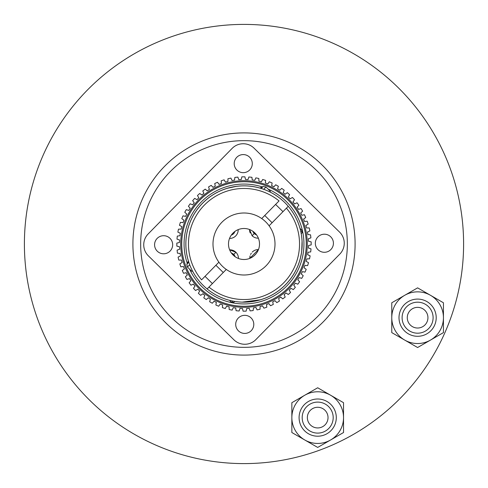 <?xml version="1.0" encoding="UTF-8"?>
<svg xmlns="http://www.w3.org/2000/svg" width="488" height="488" viewBox="0 0 488 488"><rect width="100%" height="100%" fill="white"/><g stroke="black" fill="none" stroke-linecap="round" stroke-linejoin="round"><path stroke-width="0.73" d="M140.66 244A103.34 103.34 0 0 1 244 140.66A103.34 103.34 0 0 1 347.34 244A103.34 103.34 0 0 1 244 347.34A103.34 103.34 0 0 1 140.66 244M355.093 244A111.093 111.093 0 0 0 244 132.907A111.093 111.093 0 0 0 132.907 244A111.093 111.093 0 0 0 244 355.093A111.093 111.093 0 0 0 355.093 244M24.4 244A219.6 219.6 0 0 1 244 24.4A219.6 219.6 0 0 1 463.6 244A219.6 219.6 0 0 1 244 463.6A219.6 219.6 0 0 1 24.4 244M233.935 339.825L148.382 255.858L233.935 339.825A15.5 15.5 0 0 0 255.858 339.618L339.825 254.065L255.858 339.618M254.065 148.175L339.618 232.142L254.065 148.175A15.5 15.5 0 0 0 232.142 148.382L148.175 233.935L232.142 148.382M157.288 251.204A9.04 9.04 0 0 0 170.074 251.088A9.04 9.04 0 0 0 169.958 238.296A9.04 9.04 0 0 0 157.166 238.418A9.04 9.04 0 0 0 157.288 251.204M236.912 170.074A9.04 9.04 0 0 0 249.704 169.958A9.04 9.04 0 0 0 249.581 157.166A9.04 9.04 0 0 0 236.796 157.288A9.04 9.04 0 0 0 236.912 170.074M318.042 249.704A9.04 9.04 0 0 0 330.834 249.581A9.04 9.04 0 0 0 330.712 236.796A9.04 9.04 0 0 0 317.926 236.912A9.04 9.04 0 0 0 318.042 249.704M238.418 330.834A9.04 9.04 0 0 0 251.204 330.712A9.04 9.04 0 0 0 251.088 317.926A9.04 9.04 0 0 0 238.296 318.042A9.04 9.04 0 0 0 238.418 330.834M339.825 254.065A15.5 15.5 0 0 0 339.618 232.142M148.175 233.935A15.5 15.5 0 0 0 148.382 255.858M254.858 232.935A15.5 15.5 0 0 1 255.065 254.858A15.5 15.5 0 0 1 233.142 255.065A15.5 15.5 0 0 1 232.935 233.142A15.5 15.5 0 0 1 254.858 232.935M222.284 266.125A31 31 0 0 1 221.875 222.284A31 31 0 0 1 265.716 221.875A31 31 0 0 1 266.125 265.716A31 31 0 0 1 222.284 266.125M256.517 234.856A5.423 5.423 0 0 1 254.279 233.532L252.912 231.312A5.423 5.423 0 0 0 254.279 233.532L252.107 235.741L249.551 229.525A8.528 8.528 0 0 0 250.222 232.971M229.634 249.819L235.893 252.259A8.528 8.528 0 0 0 229.634 249.819M250.112 255.852A8.528 8.528 0 0 0 249.819 258.365L258.475 249.551A8.528 8.528 0 0 0 252.247 252.113M251.308 253.26A8.528 8.528 0 0 0 250.588 254.535M231.318 235.088A5.423 5.423 0 0 0 234.856 231.483M235.088 256.682A5.423 5.423 0 0 0 233.721 254.468L231.483 253.144A5.423 5.423 0 0 1 233.721 254.468L235.893 252.259A8.528 8.528 0 0 1 238.449 258.475M255.993 253.821L254.041 255.81M252.107 235.741A8.528 8.528 0 0 0 258.365 238.181M229.525 238.449A8.528 8.528 0 0 0 238.181 229.634M309.508 258.853L306.854 258.878L309.508 258.853A67.173 67.173 0 0 0 310.118 255.84L307.684 254.785A64.587 64.587 0 0 0 308.062 252.229L310.704 251.924A67.173 67.173 0 0 0 310.996 248.862L308.459 248.069A64.587 64.587 0 0 0 308.569 245.482L311.167 244.909A67.173 67.173 0 0 0 311.137 241.834L308.532 241.304A64.587 64.587 0 0 0 308.373 238.73L310.893 237.882A67.173 67.173 0 0 0 310.545 234.826L307.897 234.576A64.587 64.587 0 0 0 307.471 232.026L309.886 230.922A67.173 67.173 0 0 0 309.221 227.92L306.562 227.951A64.587 64.587 0 0 0 305.872 225.456L308.16 224.108A67.173 67.173 0 0 0 307.184 221.192L304.543 221.497A64.587 64.587 0 0 0 303.591 219.094L305.726 217.514A67.173 67.173 0 0 0 304.451 214.714L301.858 215.293A64.587 64.587 0 0 0 300.663 213L302.621 211.206A67.173 67.173 0 0 0 301.059 208.559L298.54 209.401A64.587 64.587 0 0 0 297.113 207.248L298.869 205.253A67.173 67.173 0 0 0 297.039 202.788L294.624 203.892A64.587 64.587 0 0 0 292.977 201.898L294.52 199.732A67.173 67.173 0 0 0 292.446 197.469L290.153 198.817A64.587 64.587 0 0 0 288.31 197.006L289.616 194.694L288.31 197.006M181.438 260.049L178.779 260.08L181.438 260.049A64.587 64.587 0 0 0 182.128 262.544L179.84 263.892A67.173 67.173 0 0 0 180.816 266.808L183.457 266.503A64.587 64.587 0 0 0 184.409 268.906L182.274 270.486A67.173 67.173 0 0 0 183.549 273.286L186.141 272.707A64.587 64.587 0 0 0 187.337 275L185.379 276.794A67.173 67.173 0 0 0 186.941 279.441L189.46 278.599A64.587 64.587 0 0 0 190.887 280.752L189.131 282.747A67.173 67.173 0 0 0 190.96 285.212L193.376 284.108A64.587 64.587 0 0 0 195.023 286.102L193.48 288.268A67.173 67.173 0 0 0 195.554 290.531L197.847 289.183A64.587 64.587 0 0 0 199.69 290.994L198.384 293.306A67.173 67.173 0 0 0 200.684 295.344L202.819 293.758A64.587 64.587 0 0 0 204.844 295.368L203.789 297.802A67.173 67.173 0 0 0 206.29 299.589L208.248 297.79A64.587 64.587 0 0 0 210.426 299.181L209.633 301.712A67.173 67.173 0 0 0 212.304 303.225L214.067 301.236A64.587 64.587 0 0 0 216.379 302.383L215.855 304.988L216.379 302.383M198.817 197.847L197.469 195.554L198.817 197.847A64.587 64.587 0 0 0 197.006 199.69L194.694 198.384A67.173 67.173 0 0 0 192.656 200.684L194.242 202.819A64.587 64.587 0 0 0 192.632 204.844L190.198 203.789A67.173 67.173 0 0 0 188.411 206.29L190.21 208.248A64.587 64.587 0 0 0 188.819 210.426L186.288 209.633A67.173 67.173 0 0 0 184.775 212.304L186.764 214.067A64.587 64.587 0 0 0 185.617 216.379L183.012 215.855A67.173 67.173 0 0 0 181.786 218.673L183.952 220.216A64.587 64.587 0 0 0 183.049 222.632L180.401 222.382A67.173 67.173 0 0 0 179.48 225.316L181.792 226.621A64.587 64.587 0 0 0 181.146 229.122L178.492 229.146A67.173 67.173 0 0 0 177.882 232.16L180.316 233.215A64.587 64.587 0 0 0 179.938 235.771L177.296 236.076A67.173 67.173 0 0 0 177.004 239.138L179.541 239.931A64.587 64.587 0 0 0 179.431 242.518L176.833 243.091A67.173 67.173 0 0 0 176.863 246.166L179.468 246.696A64.587 64.587 0 0 0 179.627 249.27L177.107 250.118A67.173 67.173 0 0 0 177.455 253.174L180.102 253.424A64.587 64.587 0 0 0 180.529 255.974L178.114 257.078A67.173 67.173 0 0 0 178.779 260.08M241.304 179.468L241.834 176.863L241.304 179.468A64.587 64.587 0 0 0 238.73 179.627L237.882 177.107A67.173 67.173 0 0 0 234.826 177.455L234.576 180.102A64.587 64.587 0 0 0 232.026 180.529L230.922 178.114A67.173 67.173 0 0 0 227.92 178.779L227.951 181.438A64.587 64.587 0 0 0 225.456 182.128L224.108 179.84A67.173 67.173 0 0 0 221.192 180.816L221.497 183.457A64.587 64.587 0 0 0 219.094 184.409L217.514 182.274A67.173 67.173 0 0 0 214.714 183.549L215.293 186.141A64.587 64.587 0 0 0 213 187.337L211.206 185.379A67.173 67.173 0 0 0 208.559 186.941L209.401 189.46A64.587 64.587 0 0 0 207.248 190.887L205.253 189.131A67.173 67.173 0 0 0 202.788 190.96L203.892 193.376A64.587 64.587 0 0 0 201.898 195.023L199.732 193.48L201.898 195.023M289.616 194.694A67.173 67.173 0 0 0 287.316 192.656L285.181 194.242A64.587 64.587 0 0 0 283.156 192.632L284.211 190.198A67.173 67.173 0 0 0 281.71 188.411L279.752 190.21A64.587 64.587 0 0 0 277.574 188.819L278.367 186.288A67.173 67.173 0 0 0 275.696 184.775L273.933 186.764A64.587 64.587 0 0 0 271.621 185.617L272.145 183.012A67.173 67.173 0 0 0 269.327 181.786L267.784 183.952A64.587 64.587 0 0 0 265.368 183.049L265.618 180.401A67.173 67.173 0 0 0 262.684 179.48L261.379 181.792A64.587 64.587 0 0 0 258.878 181.146L258.853 178.492A67.173 67.173 0 0 0 255.84 177.882L254.785 180.316A64.587 64.587 0 0 0 252.229 179.938L251.924 177.296A67.173 67.173 0 0 0 248.862 177.004L248.069 179.541A64.587 64.587 0 0 0 245.482 179.431L244.909 176.833A67.173 67.173 0 0 0 241.834 176.863M199.665 289.177A63.294 63.294 0 0 1 198.823 199.665A63.294 63.294 0 0 1 288.335 198.823A63.294 63.294 0 0 1 289.177 288.335A63.294 63.294 0 0 1 199.665 289.177A63.294 63.294 0 0 0 289.177 288.335A63.294 63.294 0 0 0 288.335 198.823M268.138 189.137A59.939 59.939 0 0 1 286.779 285.986A59.939 59.939 0 0 1 189.6 269.162M197.469 195.554A67.173 67.173 0 0 1 199.732 193.48M198.274 196.932L197.738 196.017L198.274 196.932M191.656 204.423L192.144 204.631M193.291 201.538L192.974 201.111M203.228 191.924L203.008 191.442M209.065 188.453L208.894 187.947M248.227 179.035L248.386 178.523M241.517 178.425L241.731 177.382M258.853 178.492L258.878 181.146M227.945 180.908L227.939 180.377L227.945 180.908M230.922 178.114L232.026 180.529L230.922 178.114M234.624 179.572L234.679 179.047M218.142 183.128L217.825 182.701M221.314 181.871L221.253 181.347L221.314 181.871M212.28 186.556L212.64 186.947L212.28 186.556M268.711 182.652L269.022 182.219M271.834 184.574L271.938 184.055M273.933 186.764L274.634 185.971L273.933 186.764M280.929 189.131L281.32 188.771L280.929 189.131M286.035 193.608L286.889 192.974L286.035 193.608M289.353 195.157L289.097 195.621M296.076 203.228L296.558 203.008M299.046 209.23L300.053 208.894M307.592 262.166L308.056 262.428L307.592 262.166M306.537 265.521L305.482 265.417L306.537 265.521M308.154 227.933L308.69 227.926L308.154 227.933M308.428 234.624L309.483 234.728M298.15 280.142L298.869 280.929L298.15 280.142M297.314 284.004L296.344 283.577M306.854 258.878A64.587 64.587 0 0 1 306.208 261.379L308.52 262.684A67.173 67.173 0 0 1 307.599 265.618L304.951 265.368A64.587 64.587 0 0 1 304.048 267.784L306.214 269.327A67.173 67.173 0 0 1 304.988 272.145L302.383 271.621A64.587 64.587 0 0 1 301.236 273.933L303.225 275.696A67.173 67.173 0 0 1 301.712 278.367L299.181 277.574A64.587 64.587 0 0 1 297.79 279.752L299.589 281.71A67.173 67.173 0 0 1 297.802 284.211L295.368 283.156A64.587 64.587 0 0 1 293.758 285.181L295.344 287.316A67.173 67.173 0 0 1 293.306 289.616L290.994 288.31A64.587 64.587 0 0 1 289.183 290.153L290.531 292.446A67.173 67.173 0 0 1 288.268 294.52L286.102 292.977A64.587 64.587 0 0 1 284.108 294.624L285.212 297.039A67.173 67.173 0 0 1 282.747 298.869L280.752 297.113A64.587 64.587 0 0 1 278.599 298.54L279.441 301.059A67.173 67.173 0 0 1 276.794 302.621L275 300.663A64.587 64.587 0 0 1 272.707 301.858L273.286 304.451A67.173 67.173 0 0 1 270.486 305.726L268.906 303.591L270.486 305.726M268.906 303.591A64.587 64.587 0 0 1 266.503 304.543L266.808 307.184A67.173 67.173 0 0 1 263.892 308.16L262.544 305.872A64.587 64.587 0 0 1 260.049 306.562L260.08 309.221A67.173 67.173 0 0 1 257.078 309.886L255.974 307.471A64.587 64.587 0 0 1 253.424 307.897L253.174 310.545A67.173 67.173 0 0 1 250.118 310.893L249.27 308.373A64.587 64.587 0 0 1 246.696 308.532L246.166 311.137A67.173 67.173 0 0 1 243.091 311.167L242.518 308.569A64.587 64.587 0 0 1 239.931 308.459L239.138 310.996A67.173 67.173 0 0 1 236.076 310.704L235.771 308.062A64.587 64.587 0 0 1 233.215 307.684L232.16 310.118A67.173 67.173 0 0 1 229.146 309.508L229.122 306.854A64.587 64.587 0 0 1 226.621 306.208L225.316 308.52A67.173 67.173 0 0 1 222.382 307.599L222.632 304.951A64.587 64.587 0 0 1 220.216 304.048L218.673 306.214A67.173 67.173 0 0 1 215.855 304.988M215.958 304.469L216.062 303.945M233.008 308.172L232.581 309.148M226.096 307.129L225.572 308.056L226.096 307.129M253.321 308.953L253.272 309.483M242.743 309.612L242.859 310.13M178.882 235.893L179.407 235.832M179.828 233.008L178.852 232.581L179.828 233.008M179.023 229.14L179.554 229.134L179.023 229.14M181.792 226.621L180.865 226.096L181.792 226.621M180.407 225.834L179.944 225.572L180.407 225.834M184.574 216.166L183.531 215.958L184.574 216.166M185.574 213.012L185.172 212.658L185.574 213.012M186.794 209.791L187.3 209.95L186.794 209.791M189.131 207.071L188.771 206.68L189.131 207.071M180.755 263.349L181.67 262.812L180.755 263.349M180.377 260.061L179.846 260.067M182.402 266.625L181.871 266.686M185.769 276.44L186.16 276.08M184.586 273.054L184.067 273.17L184.586 273.054M193.48 288.268L195.023 286.102M199.165 291.916L199.427 291.452L199.165 291.916M196.932 289.726L196.475 289.994M196.084 199.165L196.548 199.427M198.549 197.39L198.006 196.475M255.206 179.34L255.627 178.37L255.206 179.34M272.145 183.012L271.621 185.617L272.145 183.012M310.173 251.985L309.118 252.107M304.481 268.095L304.915 268.406M291.916 288.835L291.452 288.573M272.938 302.896L273.17 303.933M260.049 306.562L260.08 309.221L260.049 306.562M246.483 309.575L246.269 310.618M178.95 246.586L178.425 246.483M252.046 178.352L252.107 178.882L252.046 178.352M290.61 198.549L291.068 198.274L290.61 198.549M308.66 255.206L309.63 255.627L308.66 255.206M310.649 245.025L309.612 245.257M289.183 290.153L290.531 292.446L289.183 290.153M229.134 307.916L229.128 307.385L229.134 307.916M239.773 308.965L239.456 309.984M203.996 297.314L204.21 296.832L203.996 297.314M203.667 192.894L203.447 192.406L203.667 192.894M241.414 178.95L241.621 177.906L241.414 178.95M231.147 178.596L231.586 179.566L231.147 178.596M211.92 186.16L212.64 186.947L211.92 186.16M305.067 221.436L305.598 221.375L305.067 221.436M307.702 224.376L306.787 224.919L307.702 224.376M307.623 227.939L308.69 227.926L307.623 227.939M302.029 274.634L302.828 275.342L302.029 274.634M289.994 291.525L290.262 291.983M275.72 301.444L275.36 301.053M246.696 308.532L246.166 311.137M201.965 294.392L201.538 294.709M209.791 301.206L209.95 300.7L209.791 301.206M206.448 190.186L206.851 190.534M245.257 178.388L245.373 178.907M237.882 177.107L238.73 179.627M258.86 179.023L258.866 180.084M261.641 181.329L262.166 180.407M284.004 190.686L283.577 191.656M294.215 200.165L293.904 200.599M297.814 206.448L297.466 206.851M301.444 212.28L301.053 212.64M308.977 258.86L307.916 258.866M305.299 217.825L304.445 218.459M303.426 271.834L302.908 271.724M292.843 289.353L292.379 289.097M281.948 298.168L281.149 297.466M269.541 304.445L269.224 304.018M222.43 307.068L222.534 306.013M180.932 222.43L181.987 222.534M198.903 292.379L199.427 291.452M273.286 304.451L272.707 301.858M295.368 283.156L297.802 284.211M187.252 263.282A59.939 59.939 0 0 1 262.221 186.898M227.713 188.197L236.265 186.386M261.196 188.472L263.154 186.483A31 31 0 0 0 259.915 188.094A58.127 58.127 0 0 0 245.653 185.891M187.496 230.348L187.795 229.159M218.899 262.196L201.575 279.85A55.547 55.547 0 0 1 279.051 200.91L261.727 218.563M226.273 269.437L207.132 288.945A58.127 58.127 0 0 0 288.243 206.296L286.425 208.15L288.243 206.296A58.127 58.127 0 0 1 296.808 219.704A58.127 58.127 0 0 0 288.243 206.296A58.127 58.127 0 0 1 207.132 288.945A58.127 58.127 0 0 0 220.692 297.253A58.127 58.127 0 0 1 202.514 203.282A58.127 58.127 0 0 1 299.986 228.36L302.151 230.482L300.84 231.824M301.749 250.643L302.066 241.261A58.127 58.127 0 0 1 242.347 302.109L260.287 299.803L248.727 301.938M300.498 257.664L301.358 253.437M302.151 230.482L302.17 232.678L301.206 233.667A58.127 58.127 0 0 1 242.347 302.109A58.127 58.127 0 0 0 302.066 241.261M208.949 287.09A55.547 55.547 0 0 0 286.425 208.15L269.101 225.804M188.399 260.958A31 31 0 0 0 186.849 264.228L188.807 262.233M234.734 301.389L233.77 302.377L231.574 302.395L232.886 301.059M189.698 264.734L187.435 267.04L191.827 271.346L192.394 270.761M269.791 191.906L270.364 191.32L265.972 187.014L263.715 189.314M328.027 417.606A10.333 10.333 0 0 1 317.688 427.939A10.333 10.333 0 0 1 307.355 417.606A10.333 10.333 0 0 1 317.688 407.273A10.333 10.333 0 0 1 328.027 417.606M333.194 417.606A15.5 15.5 0 0 0 317.688 402.106A15.5 15.5 0 0 0 302.188 417.606A15.5 15.5 0 0 0 317.688 433.106A15.5 15.5 0 0 0 333.194 417.606M336.293 417.606A18.599 18.599 0 0 0 317.688 399.001A18.599 18.599 0 0 0 299.089 417.606A18.599 18.599 0 0 0 317.688 436.205A18.599 18.599 0 0 0 336.293 417.606M343.528 417.606A25.834 25.834 0 0 0 317.688 391.772A25.834 25.834 0 0 0 291.854 417.606A25.834 25.834 0 0 0 317.688 443.44A25.834 25.834 0 0 0 343.528 417.606M343.528 432.52L343.528 402.691L317.688 387.771L291.854 402.691L291.854 432.52L317.688 447.435L343.528 432.52M427.939 317.688A10.333 10.333 0 0 1 417.606 328.027A10.333 10.333 0 0 1 407.273 317.688A10.333 10.333 0 0 1 417.606 307.355A10.333 10.333 0 0 1 427.939 317.688M433.106 317.688A15.5 15.5 0 0 0 417.606 302.188A15.5 15.5 0 0 0 402.106 317.688A15.5 15.5 0 0 0 417.606 333.194A15.5 15.5 0 0 0 433.106 317.688M436.205 317.688A18.599 18.599 0 0 0 417.606 299.089A18.599 18.599 0 0 0 399.001 317.688A18.599 18.599 0 0 0 417.606 336.293A18.599 18.599 0 0 0 436.205 317.688M443.44 317.688A25.834 25.834 0 0 0 417.606 291.854A25.834 25.834 0 0 0 391.772 317.688A25.834 25.834 0 0 0 417.606 343.528A25.834 25.834 0 0 0 443.44 317.688M443.44 332.609L443.44 302.774L417.606 287.859L391.772 302.774L391.772 332.609L417.606 347.523L443.44 332.609M287.615 199.561A62.263 62.263 0 0 0 199.561 200.385A62.263 62.263 0 0 0 200.385 288.439A62.263 62.263 0 0 0 288.439 287.615A62.263 62.263 0 0 0 287.615 199.561M199.757 281.704A58.127 58.127 0 0 1 280.868 199.055M207.132 288.945A58.127 58.127 0 0 0 220.692 297.253M186.849 264.228L187.435 267.04M231.574 302.395L229.409 300.266M212.402 283.577L205.027 276.336M223.26 272.511L215.885 265.271M272.115 222.729L264.74 215.489M282.973 211.664L275.598 204.423M263.154 186.483L265.972 187.014"/></g></svg>
